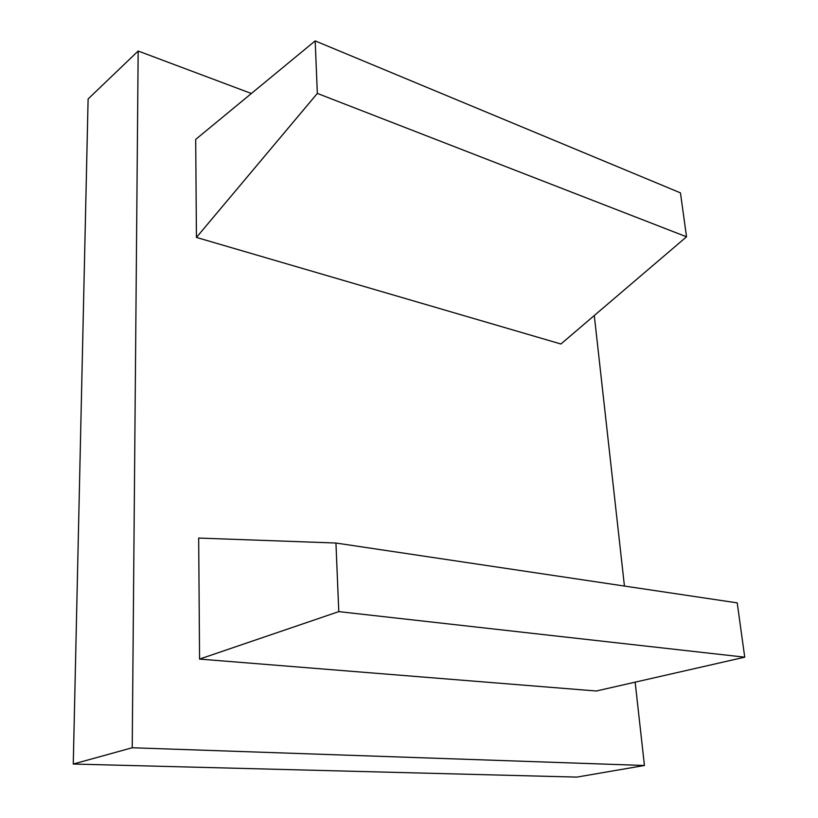 <?xml version="1.0" encoding="UTF-8"?>
<svg xmlns="http://www.w3.org/2000/svg" width="818" height="818" viewBox="0 0 818 818"><rect width="100%" height="100%" fill="white"/><g stroke="black" fill="none" stroke-linecap="round" stroke-linejoin="round"><path stroke-width="1.23" d="M199.572 659.083L596.312 691.005L744.738 657.181L737.222 602.876L335.942 543.029L198.672 538.06L199.572 659.083L338.785 611.619L335.942 543.029M744.738 657.181L338.785 611.619M317.343 93.416L196.432 237.435L195.696 139.397L315.175 40.9L317.343 93.416L686.537 236.801L560.923 344L196.432 237.435M315.175 40.9L680.453 192.864L686.537 236.801M251.371 93.497L138.17 51.033L132.219 747.754L644.441 765.484L635.146 682.151M624.441 586.056L594.287 315.533M644.441 765.484L576.864 777.1L73.262 764.032L88.109 98.968L138.17 51.033M132.219 747.754L73.262 764.032"/></g></svg>

